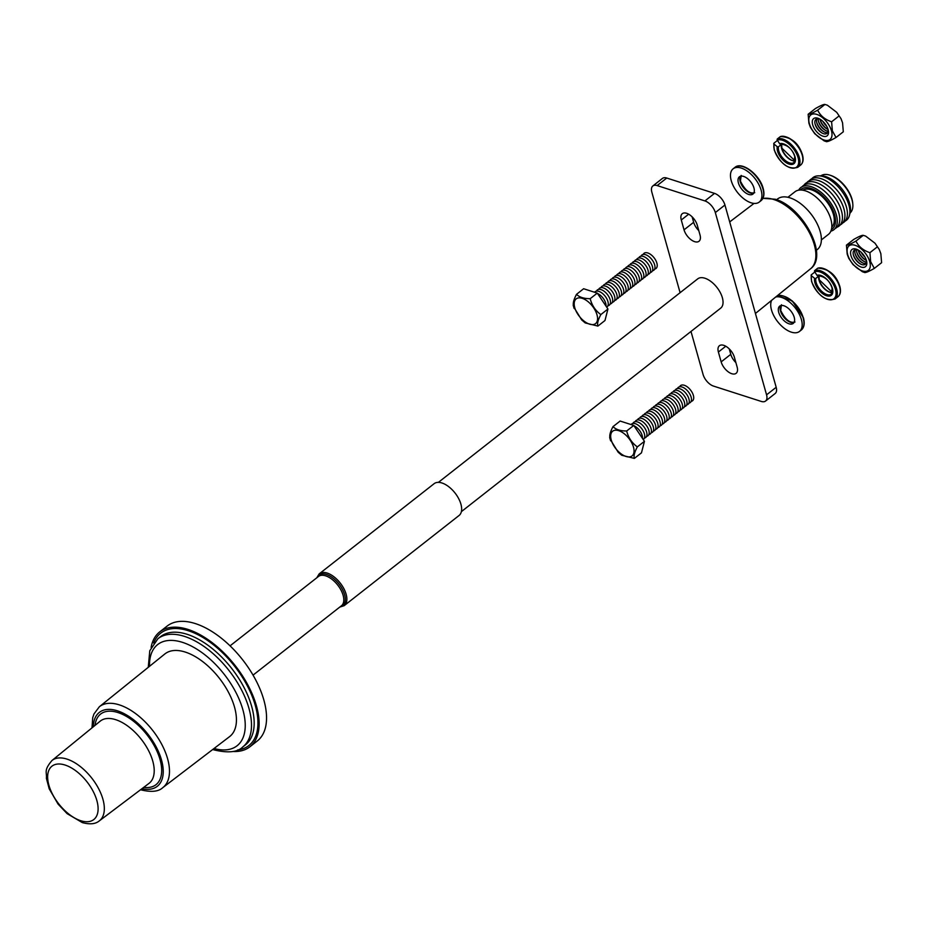 <?xml version="1.0" encoding="UTF-8"?>
<svg xmlns="http://www.w3.org/2000/svg" width="928" height="928" viewBox="0 0 928 928"><rect width="100%" height="100%" fill="white"/><g stroke="black" fill="none" stroke-linecap="round" stroke-linejoin="round"><path stroke-width="1.39" d="M723.77 345.344A11.287 5.962 51.9 0 1 734.361 357.164L737.122 367.012A11.287 5.962 51.9 0 1 736.113 373.323A11.287 5.962 51.9 0 1 727.981 371.641A11.287 5.962 51.9 0 1 721.16 361.885L718.388 352.037A11.287 5.962 51.9 0 1 719.409 345.726A11.287 5.962 51.9 0 1 723.77 345.344M686.662 213.301A11.287 5.962 51.9 0 1 697.241 225.121L700.014 234.97A11.287 5.962 51.9 0 1 698.993 241.28A11.287 5.962 51.9 0 1 690.873 239.598A11.287 5.962 51.9 0 1 684.04 229.842L681.28 219.994A11.287 5.962 51.9 0 1 682.3 213.684A11.287 5.962 51.9 0 1 686.662 213.301M816.35 250.293L817.301 249.551A32.155 16.982 -128.1 0 0 816.547 222.569A32.155 16.982 -128.1 0 0 790.03 197.861A32.155 16.982 -128.1 0 0 777.594 198.952L776.643 199.694M821.373 239.923L828.414 234.39A27.098 14.314 -128.1 0 0 827.776 211.665A27.098 14.314 -128.1 0 0 805.434 190.843A27.098 14.314 -128.1 0 0 794.96 191.76L787.918 197.293M831.801 227.116A23.502 12.412 -128.1 0 0 830.456 207.304A23.502 12.412 -128.1 0 0 811.374 189.788A23.502 12.412 -128.1 0 0 802.836 190.205M831.418 229.494A25.184 13.305 -128.1 0 0 832.196 208.638A25.184 13.305 -128.1 0 0 810.979 188.407A25.184 13.305 -128.1 0 0 800.423 190.008M830.862 231.153A26.796 14.152 -128.1 0 0 834.562 209.902A26.796 14.152 -128.1 0 0 811.176 186.644A26.796 14.152 -128.1 0 0 798.683 190.159M835.026 228.601A26.796 14.152 -128.1 0 0 836.383 206.561A26.796 14.152 -128.1 0 0 813.647 184.695A26.796 14.152 -128.1 0 0 802.152 186.714M836.986 227.221A27.109 14.314 -128.1 0 0 839.33 205.216A27.109 14.314 -128.1 0 0 816.048 182.503A27.109 14.314 -128.1 0 0 803.961 185.148M840.165 224.97A27.109 14.314 -128.1 0 0 841.51 202.664A27.109 14.314 -128.1 0 0 818.519 180.566A27.109 14.314 -128.1 0 0 806.908 182.584M842.636 223.033A27.109 14.314 -128.1 0 0 843.981 200.726A27.109 14.314 -128.1 0 0 820.99 178.628A27.109 14.314 -128.1 0 0 809.378 180.647M845.106 221.096A27.109 14.314 -128.1 0 0 846.452 198.778A27.109 14.314 -128.1 0 0 823.461 176.68A27.109 14.314 -128.1 0 0 811.849 178.71M849.7 214.206A25.474 13.456 -128.1 0 0 844.816 192.954A25.474 13.456 -128.1 0 0 825.676 176.575A25.474 13.456 -128.1 0 0 819.633 175.891M850.106 212.93A23.606 12.47 -128.1 0 0 852.832 204.288A23.606 12.47 -128.1 0 0 830.003 175.206A23.606 12.47 -128.1 0 0 829.864 175.16A23.606 12.47 -128.1 0 0 820.967 175.798M852.786 203.789A22.562 11.913 -128.1 0 0 852.751 203.302A22.562 11.913 -128.1 0 0 830.943 175.508A22.562 11.913 -128.1 0 0 830.815 175.473M461.378 511.641L720.696 308.142A18.606 9.837 -128.1 0 0 720.256 292.529A18.606 9.837 -128.1 0 0 704.909 278.226A18.606 9.837 -128.1 0 0 697.717 278.864L438.399 482.363M339.764 607.086L344.091 605.706A20.207 10.672 -128.1 0 0 344.311 605.555L459.093 515.469A20.207 10.672 -128.1 0 0 458.618 498.522A20.207 10.672 -128.1 0 0 441.948 482.989A20.207 10.672 -128.1 0 0 434.13 483.674L319.348 573.748A20.207 10.672 -128.1 0 0 319.151 573.922L316.784 577.796M344.311 605.555A20.207 10.672 -128.1 0 0 343.836 588.596A20.207 10.672 -128.1 0 0 327.166 573.063A20.207 10.672 -128.1 0 0 319.348 573.748M341.26 605.903A18.606 9.837 -128.1 0 0 341.446 605.764A18.606 9.837 -128.1 0 0 341.017 590.15A18.606 9.837 -128.1 0 0 325.67 575.847A18.606 9.837 -128.1 0 0 318.466 576.474A18.606 9.837 -128.1 0 0 318.281 576.636M232.777 751.471A73.022 38.57 -128.1 0 0 249.876 746.796L257.3 740.973A73.022 38.57 -128.1 0 0 255.583 679.702A73.022 38.57 -128.1 0 0 195.367 623.593A73.022 38.57 -128.1 0 0 167.133 626.075L159.709 631.898A73.022 38.57 -128.1 0 0 151.102 647.396M249.876 746.796A73.022 38.57 -128.1 0 0 248.159 685.525A73.022 38.57 -128.1 0 0 187.943 629.416A73.022 38.57 -128.1 0 0 159.709 631.898M99.354 706.753A51.4 27.144 -128.1 0 1 119.376 704.886A51.4 27.144 -128.1 0 1 161.843 744.534A51.4 27.144 -128.1 0 1 162.818 787.617L229.634 736.588A52.502 27.736 -128.1 0 0 228.636 692.578A52.502 27.736 -128.1 0 0 185.264 652.071A52.502 27.736 -128.1 0 0 164.813 653.985L99.354 706.753L93.96 713.98L92.73 717.634L92 727.865M735.892 362.616A11.287 5.962 51.9 0 1 730.777 354.334L729.246 348.882M698.772 230.573A11.287 5.962 51.9 0 1 693.657 222.291L692.126 216.85M666.756 178.037L657.14 185.577A11.101 5.87 -128.1 0 0 652.848 185.96L662.453 178.408A11.101 5.87 51.9 0 1 666.756 178.037L714.525 193.384A11.101 5.87 51.9 0 1 724.942 205.018L776.179 387.289A11.101 5.87 51.9 0 1 775.17 393.507L765.565 401.047A11.101 5.87 -128.1 0 0 766.563 394.841L776.179 387.289M765.565 401.047A11.101 5.87 -128.1 0 1 761.262 401.43L713.493 386.083A11.101 5.87 -128.1 0 1 703.076 374.448L690.989 331.447M724.942 205.018L715.326 212.57L766.563 394.841M715.326 212.57A11.101 5.87 -128.1 0 0 704.909 200.924L714.525 193.384M657.14 185.577L704.909 200.924M652.848 185.96A11.101 5.87 -128.1 0 0 651.839 192.166L680.096 292.691M610.056 438.132C609.22 435.719 610.206 431.891 613.025 426.613C615.798 429.525 620.345 430.986 626.667 430.998C628.395 437.738 631.956 443.027 637.339 446.89C634.52 452.168 633.534 455.996 634.369 458.397L621.725 455.242L618.176 452.249L610.183 439.28M633.998 425.778A9.663 5.104 51.9 0 1 642.512 438.468M631.075 424.572A9.663 5.104 51.9 0 1 635.344 423.69A9.663 5.104 51.9 0 1 643.487 431.462A9.663 5.104 51.9 0 1 643.185 439.466M632.954 423.446A9.663 5.104 51.9 0 1 637.571 421.95A9.663 5.104 51.9 0 1 646.085 430.522A9.663 5.104 51.9 0 1 644.415 438.051M635.181 421.695A9.663 5.104 51.9 0 1 639.798 420.198A9.663 5.104 51.9 0 1 648.312 428.782A9.663 5.104 51.9 0 1 646.642 436.311M637.408 419.955A9.663 5.104 51.9 0 1 642.025 418.458A9.663 5.104 51.9 0 1 650.54 427.031A9.663 5.104 51.9 0 1 648.869 434.559M639.624 418.203A9.663 5.104 51.9 0 1 644.241 416.707A9.663 5.104 51.9 0 1 652.767 425.291A9.663 5.104 51.9 0 1 651.096 432.819M641.851 416.463A9.663 5.104 51.9 0 1 646.468 414.967A9.663 5.104 51.9 0 1 654.982 423.539A9.663 5.104 51.9 0 1 653.324 431.068M644.078 414.712A9.663 5.104 51.9 0 1 648.695 413.215A9.663 5.104 51.9 0 1 657.21 421.799A9.663 5.104 51.9 0 1 655.539 429.316M646.306 412.972A9.663 5.104 51.9 0 1 650.922 411.464A9.663 5.104 51.9 0 1 659.437 420.048A9.663 5.104 51.9 0 1 657.766 427.576M648.533 411.22A9.663 5.104 51.9 0 1 653.15 409.724A9.663 5.104 51.9 0 1 661.664 418.296A9.663 5.104 51.9 0 1 659.994 425.824M650.76 409.48A9.663 5.104 51.9 0 1 655.377 407.972A9.663 5.104 51.9 0 1 663.891 416.556A9.663 5.104 51.9 0 1 662.221 424.084M652.987 407.728A9.663 5.104 51.9 0 1 657.592 406.232A9.663 5.104 51.9 0 1 666.118 414.804A9.663 5.104 51.9 0 1 664.448 422.333M655.203 405.977A9.663 5.104 51.9 0 1 659.82 404.48A9.663 5.104 51.9 0 1 668.334 413.064A9.663 5.104 51.9 0 1 666.675 420.593M657.43 404.237A9.663 5.104 51.9 0 1 662.047 402.74A9.663 5.104 51.9 0 1 670.561 411.313A9.663 5.104 51.9 0 1 668.891 418.841M659.657 402.485A9.663 5.104 51.9 0 1 664.274 400.989A9.663 5.104 51.9 0 1 672.788 409.573A9.663 5.104 51.9 0 1 671.118 417.101M661.884 400.745A9.663 5.104 51.9 0 1 666.501 399.249A9.663 5.104 51.9 0 1 675.016 407.821A9.663 5.104 51.9 0 1 673.345 415.35M664.112 398.994A9.663 5.104 51.9 0 1 668.728 397.497A9.663 5.104 51.9 0 1 677.243 406.081A9.663 5.104 51.9 0 1 675.572 413.61M666.339 397.254A9.663 5.104 51.9 0 1 670.944 395.746A9.663 5.104 51.9 0 1 679.47 404.33A9.663 5.104 51.9 0 1 677.8 411.858M668.554 395.502A9.663 5.104 51.9 0 1 673.171 394.006A9.663 5.104 51.9 0 1 681.697 402.59A9.663 5.104 51.9 0 1 680.027 410.106M670.782 393.762A9.663 5.104 51.9 0 1 675.398 392.254A9.663 5.104 51.9 0 1 683.913 400.838A9.663 5.104 51.9 0 1 682.242 408.366M673.009 392.01A9.663 5.104 51.9 0 1 677.626 390.514A9.663 5.104 51.9 0 1 686.14 399.086A9.663 5.104 51.9 0 1 684.47 406.615M675.236 390.27A9.663 5.104 51.9 0 1 679.853 388.762A9.663 5.104 51.9 0 1 688.367 397.346A9.663 5.104 51.9 0 1 686.697 404.875M677.463 388.519A9.663 5.104 51.9 0 1 682.08 387.022A9.663 5.104 51.9 0 1 690.594 395.595A9.663 5.104 51.9 0 1 688.924 403.123M679.69 386.767A9.663 5.104 51.9 0 1 684.296 385.271A9.663 5.104 51.9 0 1 692.822 393.855A9.663 5.104 51.9 0 1 691.151 401.383M634.369 458.397L641.468 452.841L644.438 441.322L637.339 446.89M644.438 441.322L633.766 425.43L620.124 421.045L613.025 426.613M633.766 425.43L626.667 430.998M738.421 182.944A10.974 5.8 51.9 0 1 739.407 176.807A10.974 5.8 51.9 0 1 747.318 178.443A10.974 5.8 51.9 0 1 753.942 187.932A10.974 5.8 51.9 0 1 752.956 194.068A10.974 5.8 51.9 0 1 745.056 192.444A10.974 5.8 51.9 0 1 738.421 182.944M761.146 190.252A21.147 11.171 51.9 0 1 759.243 202.072A21.147 11.171 51.9 0 1 744.012 198.928A21.147 11.171 51.9 0 1 731.229 180.635A21.147 11.171 51.9 0 1 733.132 168.803A21.147 11.171 51.9 0 1 748.362 171.947A21.147 11.171 51.9 0 1 761.146 190.252M815.028 272.31A0.893 0.696 12.2 0 0 814.274 272.472L811.374 274.746A0.893 0.696 12.2 0 0 811.432 275.744L814.61 278.307A0.893 0.696 12.2 0 0 815.863 278.365A11.461 6.055 -128.1 0 0 816.141 282.518A11.461 6.055 -128.1 0 0 823.066 292.436A11.461 6.055 -128.1 0 0 831.326 294.141L832.126 288.179C829.597 280.534 824.853 276.382 817.904 275.709A0.893 0.742 -110.3 0 1 817 275.338L814.656 271.73A0.893 0.742 -110.3 0 1 814.772 270.524A17.586 9.292 51.9 0 1 836.696 289.13A17.586 9.292 51.9 0 1 835.107 298.967L838.019 296.682A17.586 9.292 -128.1 0 0 839.608 286.845A17.586 9.292 -128.1 0 0 817.672 268.238L814.772 270.524M832.335 292.587A11.461 6.055 51.9 0 1 819.053 280.244A11.461 6.055 51.9 0 1 818.763 276.08A0.893 0.696 12.2 0 0 818.983 275.5M818.763 276.08L815.863 278.365M817.672 268.238A0.893 0.742 -110.3 0 1 817.846 268.146C828.797 268.726 836.128 274.816 839.828 286.404C841.093 291.114 840.49 294.547 838.019 296.682M874.327 268.389C869.095 271.37 865.928 272.728 864.803 272.484L862.39 271.742L853.041 264.619L848.749 258.32L847.194 254.144L846.44 245.143C847.577 245.386 850.744 244.029 855.964 241.06C858.562 246.546 863.214 250.421 869.907 252.683L870.661 261.684L874.327 268.389L881.6 262.682L880.846 253.68L879.292 249.516L875 243.217L865.65 236.095L863.249 235.341L865.65 236.095M855.964 241.06L863.249 235.341C862.112 235.097 858.945 236.466 853.725 239.436L846.44 245.143M847.658 254.55A15.602 8.236 51.9 0 1 855.094 245.294A15.602 8.236 51.9 0 1 869.733 261.638A15.602 8.236 51.9 0 1 862.298 270.895A15.602 8.236 51.9 0 1 847.658 254.55M864.536 256.372A10.521 5.556 51.9 0 1 861.752 252.834M864.908 257.01A8.932 4.721 51.9 0 1 861.219 252.312M865.894 260.165A10.521 5.556 51.9 0 1 858.4 250.606M866.323 260.362A8.932 4.721 51.9 0 1 865.441 259.933A8.932 4.721 51.9 0 1 858.551 251.221A8.932 4.721 51.9 0 1 858.516 251.105A8.932 4.721 51.9 0 1 858.307 250.142M864.2 261.499A10.521 5.556 51.9 0 1 856.695 251.94M866.369 262.16A8.932 4.721 51.9 0 1 863.748 261.267A8.932 4.721 51.9 0 1 856.846 252.555A8.932 4.721 51.9 0 1 856.811 252.439A8.932 4.721 51.9 0 1 856.567 249.678M862.506 262.833A10.521 5.556 51.9 0 1 855.001 253.274M865.986 263.424A8.932 4.721 51.9 0 1 862.042 262.601A8.932 4.721 51.9 0 1 855.152 253.889A8.932 4.721 51.9 0 1 855.117 253.773A8.932 4.721 51.9 0 1 855.256 249.748M860.801 264.167A10.521 5.556 51.9 0 1 853.296 254.608M866.265 260.026A8.932 4.721 51.9 0 1 860.349 263.935A8.932 4.721 51.9 0 1 853.447 255.223A8.932 4.721 51.9 0 1 853.424 255.107A8.932 4.721 51.9 0 1 858.62 250.282M866.439 260.582A10.939 5.777 51.9 0 1 866.474 260.722A10.939 5.777 51.9 0 1 861.149 267.044A10.939 5.777 51.9 0 1 850.964 255.606A10.939 5.777 51.9 0 1 857.982 249.91A10.939 5.777 51.9 0 1 866.439 260.582M877.18 246.976L869.907 252.683M573.574 305.811C572.738 303.41 573.724 299.57 576.543 294.304C579.304 297.215 583.851 298.677 590.185 298.688C591.913 305.416 595.463 310.718 600.845 314.58C598.038 319.847 597.04 323.686 597.887 326.088L585.232 322.932L581.694 319.94L573.701 306.971M597.504 293.468A9.663 5.104 51.9 0 1 606.03 306.159M594.593 292.262A9.663 5.104 51.9 0 1 598.85 291.38A9.663 5.104 51.9 0 1 607.005 299.152A9.663 5.104 51.9 0 1 606.692 307.145M596.46 291.137A9.663 5.104 51.9 0 1 601.077 289.629A9.663 5.104 51.9 0 1 609.603 298.213A9.663 5.104 51.9 0 1 607.933 305.741M598.688 289.385A9.663 5.104 51.9 0 1 603.304 287.889A9.663 5.104 51.9 0 1 611.819 296.461A9.663 5.104 51.9 0 1 610.148 303.99M600.915 287.645A9.663 5.104 51.9 0 1 605.532 286.137A9.663 5.104 51.9 0 1 614.046 294.721A9.663 5.104 51.9 0 1 612.376 302.25M603.142 285.894A9.663 5.104 51.9 0 1 607.759 284.397A9.663 5.104 51.9 0 1 616.273 292.97A9.663 5.104 51.9 0 1 614.603 300.498M605.369 284.142A9.663 5.104 51.9 0 1 609.986 282.646A9.663 5.104 51.9 0 1 618.5 291.23A9.663 5.104 51.9 0 1 616.83 298.758M607.596 282.402A9.663 5.104 51.9 0 1 612.202 280.906A9.663 5.104 51.9 0 1 620.728 289.478A9.663 5.104 51.9 0 1 619.057 297.006M609.812 280.65A9.663 5.104 51.9 0 1 614.429 279.154A9.663 5.104 51.9 0 1 622.955 287.738A9.663 5.104 51.9 0 1 621.284 295.266M612.039 278.91A9.663 5.104 51.9 0 1 616.656 277.414A9.663 5.104 51.9 0 1 625.17 285.986A9.663 5.104 51.9 0 1 623.5 293.515M614.266 277.159A9.663 5.104 51.9 0 1 618.883 275.662A9.663 5.104 51.9 0 1 627.398 284.246A9.663 5.104 51.9 0 1 625.727 291.775M616.494 275.419A9.663 5.104 51.9 0 1 621.11 273.911A9.663 5.104 51.9 0 1 629.625 282.495A9.663 5.104 51.9 0 1 627.954 290.023M618.721 273.667A9.663 5.104 51.9 0 1 623.338 272.171A9.663 5.104 51.9 0 1 631.852 280.755A9.663 5.104 51.9 0 1 630.182 288.272M620.948 271.927A9.663 5.104 51.9 0 1 625.565 270.419A9.663 5.104 51.9 0 1 634.079 279.003A9.663 5.104 51.9 0 1 632.409 286.532M623.164 270.176A9.663 5.104 51.9 0 1 627.78 268.679A9.663 5.104 51.9 0 1 636.306 277.252A9.663 5.104 51.9 0 1 634.636 284.78M625.391 268.436A9.663 5.104 51.9 0 1 630.008 266.928A9.663 5.104 51.9 0 1 638.522 275.512A9.663 5.104 51.9 0 1 636.863 283.04M627.618 266.684A9.663 5.104 51.9 0 1 632.235 265.188A9.663 5.104 51.9 0 1 640.749 273.76A9.663 5.104 51.9 0 1 639.079 281.288M629.845 264.932A9.663 5.104 51.9 0 1 634.462 263.436A9.663 5.104 51.9 0 1 642.976 272.02A9.663 5.104 51.9 0 1 641.306 279.548M632.072 263.192A9.663 5.104 51.9 0 1 636.689 261.696A9.663 5.104 51.9 0 1 645.204 270.268A9.663 5.104 51.9 0 1 643.533 277.797M634.3 261.441A9.663 5.104 51.9 0 1 638.916 259.944A9.663 5.104 51.9 0 1 647.431 268.528A9.663 5.104 51.9 0 1 645.76 276.057M636.527 259.701A9.663 5.104 51.9 0 1 641.132 258.204A9.663 5.104 51.9 0 1 649.658 266.777A9.663 5.104 51.9 0 1 647.988 274.305M638.742 257.949A9.663 5.104 51.9 0 1 643.359 256.453A9.663 5.104 51.9 0 1 651.874 265.037A9.663 5.104 51.9 0 1 650.215 272.554M640.97 256.209A9.663 5.104 51.9 0 1 645.586 254.701A9.663 5.104 51.9 0 1 654.101 263.285A9.663 5.104 51.9 0 1 652.43 270.814M643.197 254.458A9.663 5.104 51.9 0 1 647.814 252.961A9.663 5.104 51.9 0 1 656.328 261.534A9.663 5.104 51.9 0 1 654.658 269.062M597.887 326.088L604.975 320.52L607.944 309.012L600.845 314.58M607.944 309.012L597.272 293.12L583.631 288.736L576.543 294.304M597.272 293.12L590.185 298.688M778.696 312.295A10.974 5.8 51.9 0 1 779.682 306.159A10.974 5.8 51.9 0 1 787.582 307.783A10.974 5.8 51.9 0 1 794.217 317.283A10.974 5.8 51.9 0 1 793.231 323.42A10.974 5.8 51.9 0 1 785.332 321.784A10.974 5.8 51.9 0 1 778.696 312.295M775.692 297.03A21.147 11.171 51.9 0 1 801.409 319.592A21.147 11.171 51.9 0 1 799.507 331.424A21.147 11.171 51.9 0 1 784.276 328.28A21.147 11.171 51.9 0 1 771.493 309.975A21.147 11.171 51.9 0 1 771.678 300.289M777.664 140.685A0.893 0.696 12.2 0 0 776.91 140.847L773.998 143.132A0.893 0.696 12.2 0 0 774.056 144.118L777.246 146.682A0.893 0.696 12.2 0 0 778.488 146.74A11.461 6.055 -128.1 0 0 778.766 150.904A11.461 6.055 -128.1 0 0 785.703 160.811A11.461 6.055 -128.1 0 0 793.95 162.516L794.762 156.554C792.234 148.909 787.489 144.756 780.529 144.084A0.893 0.742 -110.3 0 1 779.624 143.724L777.281 140.105A0.893 0.742 -110.3 0 1 777.397 138.898A17.586 9.292 51.9 0 1 799.321 157.505A17.586 9.292 51.9 0 1 797.732 167.342L800.644 165.056A17.586 9.292 -128.1 0 0 802.233 155.22A17.586 9.292 -128.1 0 0 780.309 136.625L777.397 138.898M794.96 160.962A11.461 6.055 51.9 0 1 781.678 148.619A11.461 6.055 51.9 0 1 781.399 144.466A0.893 0.696 12.2 0 0 781.608 143.886M781.399 144.466L778.488 146.74M780.309 136.625A0.893 0.742 -110.3 0 1 780.471 136.52C791.433 137.112 798.753 143.19 802.453 154.779C803.718 159.5 803.114 162.922 800.644 165.056M836.024 137.495C830.804 140.464 827.625 141.833 826.5 141.59L824.099 140.847L814.738 133.725L810.457 127.426L808.903 123.25L808.149 114.248C809.274 114.492 812.452 113.135 817.672 110.165C820.271 115.652 824.922 119.526 831.604 121.788L832.358 130.79L836.024 137.495L843.308 131.788L842.554 122.786L840.988 118.622L836.708 112.323L827.358 105.2L824.946 104.446L827.358 105.2M817.672 110.165L824.946 104.446C823.82 104.203 820.642 105.572 815.422 108.541L808.149 114.248M809.367 123.656A15.602 8.236 51.9 0 1 816.802 114.399A15.602 8.236 51.9 0 1 831.442 130.744A15.602 8.236 51.9 0 1 823.994 140A15.602 8.236 51.9 0 1 809.367 123.656M826.233 125.477A10.521 5.556 51.9 0 1 823.461 121.939M826.616 126.115A8.932 4.721 51.9 0 1 822.927 121.417M827.602 129.27A10.521 5.556 51.9 0 1 820.097 119.712M828.031 129.468A8.932 4.721 51.9 0 1 827.15 129.038A8.932 4.721 51.9 0 1 820.248 120.327A8.932 4.721 51.9 0 1 820.213 120.211A8.932 4.721 51.9 0 1 820.016 119.248M825.908 130.604A10.521 5.556 51.9 0 1 818.403 121.046M828.066 131.266A8.932 4.721 51.9 0 1 825.444 130.372A8.932 4.721 51.9 0 1 818.554 121.661A8.932 4.721 51.9 0 1 818.519 121.545A8.932 4.721 51.9 0 1 818.276 118.784M824.203 131.938A10.521 5.556 51.9 0 1 816.698 122.38M827.683 132.53A8.932 4.721 51.9 0 1 823.751 131.706A8.932 4.721 51.9 0 1 816.849 122.995A8.932 4.721 51.9 0 1 816.826 122.879A8.932 4.721 51.9 0 1 816.953 118.854M822.51 133.272A10.521 5.556 51.9 0 1 815.004 123.714M827.962 129.131A8.932 4.721 51.9 0 1 822.046 133.04A8.932 4.721 51.9 0 1 815.155 124.329A8.932 4.721 51.9 0 1 815.12 124.201A8.932 4.721 51.9 0 1 820.329 119.387M828.136 129.688A10.939 5.777 51.9 0 1 828.182 129.827A10.939 5.777 51.9 0 1 822.858 136.149A10.939 5.777 51.9 0 1 812.661 124.712A10.939 5.777 51.9 0 1 819.691 119.016A10.939 5.777 51.9 0 1 828.136 129.688M838.889 116.081L831.604 121.788M762.92 198.325L775.274 199.23C802.337 206.712 829.133 255.42 810.585 268.749A43.117 22.782 -128.1 0 0 809.344 232.545A43.117 22.782 -128.1 0 0 773.871 199.555A43.117 22.782 -128.1 0 0 762.816 198.522M340.1 606.819A19.407 10.254 -128.1 0 0 343.557 591.751A19.407 10.254 -128.1 0 0 326.412 574.455A19.407 10.254 -128.1 0 0 317.109 577.541M237.626 749.975A71.421 37.735 -128.1 0 0 251.685 695.107A71.421 37.735 -128.1 0 0 188.314 630.727A71.421 37.735 -128.1 0 0 153.712 643.034M157.888 638.742A68.765 36.32 -128.1 0 1 184.486 636.399A68.765 36.32 -128.1 0 1 241.176 689.249A68.765 36.32 -128.1 0 1 242.788 746.936L245.468 744.836A68.765 36.32 -128.1 0 0 243.855 687.149A68.765 36.32 -128.1 0 0 187.154 634.311A68.765 36.32 -128.1 0 0 160.567 636.643L157.888 638.742L149.779 650.748L148.26 667.325M214.043 748.502A64.322 33.976 -128.1 0 0 242.579 708.714A64.322 33.976 -128.1 0 0 182.538 642.373A64.322 33.976 -128.1 0 0 149.536 666.304M141.972 788.684A46.957 24.801 -128.1 0 0 161.02 758.362A46.957 24.801 -128.1 0 0 117.473 710.836A46.957 24.801 -128.1 0 0 93.357 726.752M143.724 787.373A44.869 23.699 -128.1 0 0 159.082 756.506A44.869 23.699 -128.1 0 0 117.949 712.553A44.869 23.699 -128.1 0 0 95.062 725.36M99.319 820.874L149.037 783.348A39.533 20.88 -128.1 0 0 148.364 750.218A39.533 20.88 -128.1 0 0 115.675 719.676A39.533 20.88 -128.1 0 0 100.224 721.149L51.956 760.531C43.558 770.553 46.957 771.794 46.4 778.325L49.196 788.8L58.093 804.135L67.129 813.659L82.314 822.602C89.877 824.644 95.538 824.064 99.319 820.874A38.361 20.265 -128.1 0 0 98.658 788.73A38.361 20.265 -128.1 0 0 66.944 759.092A38.361 20.265 -128.1 0 0 51.956 760.531M80.701 820.7A33.918 17.922 -128.1 0 0 96.872 800.574A33.918 17.922 -128.1 0 0 65.053 765.032A33.918 17.922 -128.1 0 0 48.882 785.158A33.918 17.922 -128.1 0 0 80.701 820.7M684.04 229.842L693.657 222.291M681.28 219.994L688.669 214.194M721.16 361.885L730.777 354.334M718.388 352.037L725.777 346.237M611.25 439.988A15.718 8.306 51.9 0 1 618.744 430.662A15.718 8.306 51.9 0 1 633.488 447.134A15.718 8.306 51.9 0 1 625.994 456.46A15.718 8.306 51.9 0 1 611.25 439.988M761.018 200.68A21.147 11.171 -128.1 0 0 762.92 188.848A21.147 11.171 -128.1 0 0 750.137 170.555A21.147 11.171 -128.1 0 0 734.906 167.411C741.89 160.973 759.788 174.754 763.152 188.407C764.66 194.045 763.953 198.128 761.018 200.68L759.243 202.072M740.335 181.424A11.855 6.264 -128.1 0 0 750.822 193.14M753.722 193.21A10.974 5.8 51.9 0 1 740.208 181.552A10.974 5.8 51.9 0 1 740.428 176.274M743.618 166.866A20.254 10.695 51.9 0 1 762.886 188.187M811.432 275.744A16.704 8.828 -128.1 0 0 811.838 281.799A16.704 8.828 -128.1 0 0 827.509 299.303A16.704 8.828 -128.1 0 0 835.467 289.385A16.704 8.828 -128.1 0 0 814.656 271.73M817 275.338A12.354 6.519 51.9 0 1 832.393 288.399A12.354 6.519 51.9 0 1 826.5 295.73A12.354 6.519 51.9 0 1 814.923 282.785A12.354 6.519 51.9 0 1 814.61 278.307M819.18 280.117A12.354 6.519 -128.1 0 0 830.119 292.343M823.6 268.586A16.704 8.828 51.9 0 1 839.562 286.172M574.757 307.667A15.718 8.306 51.9 0 1 582.25 298.34A15.718 8.306 51.9 0 1 596.994 314.812A15.718 8.306 51.9 0 1 589.5 324.139A15.718 8.306 51.9 0 1 574.757 307.667M799.507 331.424L801.293 330.02A21.147 11.171 -128.1 0 0 803.196 318.2A21.147 11.171 -128.1 0 0 777.386 295.661M780.599 310.776A11.855 6.264 -128.1 0 0 791.085 322.492M793.985 322.55A10.974 5.8 51.9 0 1 780.471 310.892A10.974 5.8 51.9 0 1 780.703 305.625M783.882 296.218A20.254 10.695 51.9 0 1 803.161 317.527M774.056 144.118A16.704 8.828 -128.1 0 0 774.462 150.174A16.704 8.828 -128.1 0 0 790.134 167.678A16.704 8.828 -128.1 0 0 798.103 157.772A16.704 8.828 -128.1 0 0 777.281 140.105M779.624 143.724A12.354 6.519 51.9 0 1 795.018 156.774A12.354 6.519 51.9 0 1 789.136 164.105A12.354 6.519 51.9 0 1 777.548 151.16A12.354 6.519 51.9 0 1 777.246 146.682M781.805 148.492A12.354 6.519 -128.1 0 0 792.744 160.73M786.236 136.961A16.704 8.828 51.9 0 1 802.198 154.558M810.585 268.749L755.427 313.467M830.943 175.508L830.003 175.206M852.751 203.302L852.832 204.288M341.446 605.764L253.042 675.132M242.788 746.936C237.58 752.272 227.928 753.246 213.823 749.847L212.744 749.488M162.818 787.617C158.584 791.677 151.229 792.396 140.743 789.809L140.557 789.751M318.466 576.474L230.063 645.853M754.046 203.406L729.686 221.92M609.673 437.552L610.624 440.788M741.194 175.415L740.428 181.111C744.987 190.286 749.754 194.138 754.742 192.676M733.132 168.803L734.906 167.411M835.107 298.967C825.758 301.554 817.916 295.754 811.582 281.567L811.153 275.082M832.358 292.471L819.273 279.792L818.983 275.744M879.292 249.516L875 243.217M862.39 271.742L864.908 272.612M573.191 305.231L574.13 308.467M801.293 330.02C804.216 327.48 804.936 323.385 803.416 317.747L792.326 300.95L777.478 295.58M781.457 304.755L780.703 310.451C785.25 319.626 790.03 323.478 795.006 322.016M797.732 167.342C788.382 169.928 780.541 164.128 774.207 149.953L773.778 143.469M794.994 160.846L781.91 148.178L781.608 144.13M840.988 118.622L836.708 112.323M824.099 140.847L826.616 141.717"/></g></svg>
